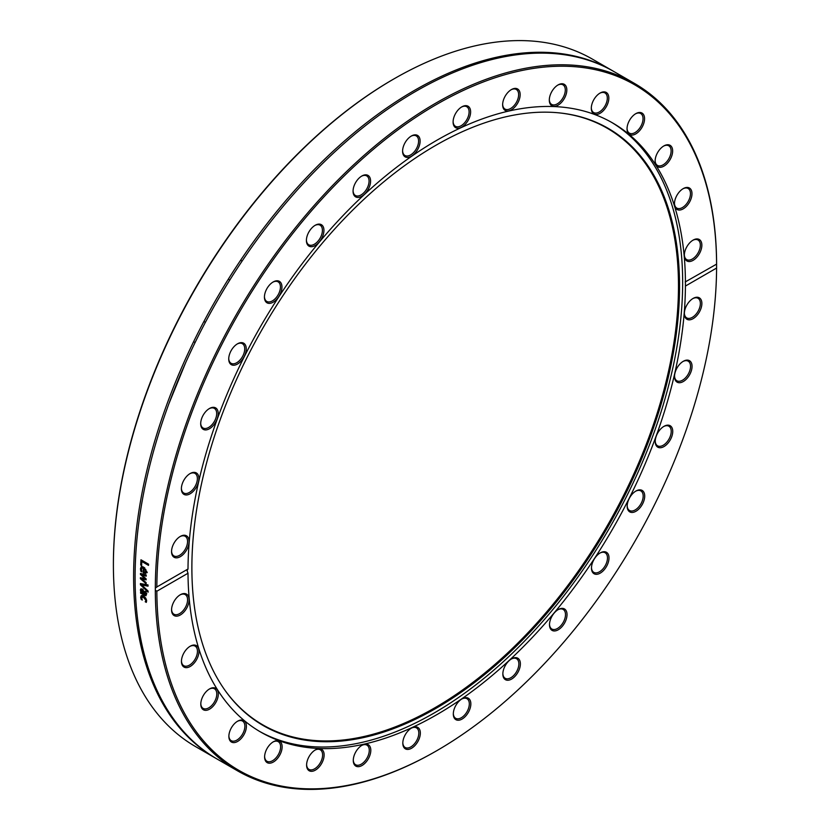 <?xml version="1.0" encoding="UTF-8"?>
<svg xmlns="http://www.w3.org/2000/svg" width="830" height="830" viewBox="0 0 830 830"><rect width="100%" height="100%" fill="white"/><g stroke="black" fill="none" stroke-linecap="round" stroke-linejoin="round"><path stroke-width="1.25" d="M215.81 758.288L195.6 746.627A396.896 229.153 -60 0 1 113.399 564.929A396.896 229.153 -60 0 1 394.043 78.84A396.896 229.153 -60 0 1 592.496 59.179L612.706 70.851A396.896 229.153 120 0 0 306.861 177.184A396.896 229.153 120 0 0 133.609 576.601A396.896 229.153 120 0 0 215.81 758.288A396.896 229.153 120 0 0 216.557 758.713M394.043 78.84L393.275 79.275A395.817 228.53 120 0 0 113.399 564.047L113.399 564.929M613.443 71.287A396.896 229.153 120 0 0 612.706 70.851M155.314 590.078L155.314 588.179L156.839 587.018A395.817 228.53 -60 0 1 436.715 104.352A395.817 228.53 -60 0 1 716.591 263.836L716.591 268.059A395.817 228.53 -60 0 1 436.725 750.725A395.817 228.53 -60 0 1 156.839 591.24L155.314 590.078A396.896 229.153 120 0 0 237.515 770.821A396.896 229.153 120 0 0 435.958 751.16L436.725 750.725M716.591 268.059L685.424 286.06L685.424 281.837L716.601 264.127A396.896 229.153 120 0 0 634.4 83.374L614.19 71.712A396.896 229.153 120 0 0 308.345 178.035A396.896 229.153 120 0 0 135.093 577.462A396.896 229.153 120 0 0 217.294 759.149L237.515 770.821M634.4 83.374A396.896 229.153 120 0 0 328.939 189.313A396.896 229.153 120 0 0 155.314 588.179M148.072 591.022A396.896 229.153 120 0 0 148.093 592.205L140.426 584.797A396.896 229.153 -60 0 1 140.415 583.542L148.02 584.922A396.896 229.153 120 0 0 148.031 586.177L141.712 584.953L148.072 591.022M146.028 595.691L140.623 593.263A396.896 229.153 -60 0 1 140.592 592.174L141.193 592.527L140.363 589.974L140.841 588.864L142.138 589.041L143.839 591.199L144.534 594.456L145.385 594.508L145.105 591.344A396.896 229.153 -60 0 1 145.105 591.282L146.09 591.842L145.904 595.795M144.534 594.456L146.391 593.927M140.716 565.023A396.896 229.153 -60 0 1 140.965 559.783L148.58 564.182A396.896 229.153 120 0 0 148.518 565.386L141.806 561.505A396.896 229.153 120 0 0 141.619 565.541L140.716 565.023L141.66 564.473M140.467 573.426L146.225 575.014A396.896 229.153 120 0 0 146.194 576.186L141.754 574.817L146.153 578.946A396.896 229.153 120 0 0 146.142 579.869L141.702 578.925L146.122 582.587A396.896 229.153 120 0 0 146.122 583.708L140.405 578.728A396.896 229.153 -60 0 1 140.415 577.69L144.835 578.614L140.457 574.453A396.896 229.153 -60 0 1 140.467 573.426M140.457 568.726L141.287 566.672L143.528 567.035L146.474 571.912L145.779 573.489L143.279 572.804A396.896 229.153 -60 0 1 143.424 568.156L141.494 568.26L141.92 571.828A396.896 229.153 120 0 0 141.92 571.891L140.872 571.289L140.457 568.726L141.66 568.031M145.603 601.2L145.8 600.225L143.019 596.843L141.515 597.351L142.283 599.997A396.896 229.153 120 0 0 142.293 600.059L141.204 599.436L140.664 597.278L141.308 595.535L143.507 595.992L145.769 598.108L146.64 600.733L146.298 602.373L145.219 601.75A396.896 229.153 -60 0 1 145.209 601.688L146.63 600.598M156.351 587.256L188.005 569.017L187.082 570.604L188.005 573.24L156.839 591.24M142.387 597.538L142.833 594.654M141.204 599.436L141.826 599.073M140.861 598.42L141.525 598.036M145.209 601.688L146.64 600.858M145.219 601.75L146.64 600.92M141.982 567.803L142.221 566.527M147.304 572.607L145.333 572.223M143.279 572.804L144.254 572.233M144.918 568.135A394.738 227.908 -60 0 1 144.918 568.125L144.15 568.571A396.896 229.153 120 0 0 144.047 572.129L145.198 572.41L146.827 571.476M143.424 568.156L144.358 567.606M140.872 571.289L141.567 570.895M143.414 566.973L141.847 567.876M145.198 572.41L145.873 569.442M145.395 572.295L146.474 571.673M145.281 569.785L144.15 568.571M145.779 578.593L145.126 578.448M140.457 574.453L141.66 573.758M141.754 574.817L142.957 574.111M144.835 578.614L145.437 578.271M140.405 578.728L141.722 577.971M141.702 578.925L142.926 578.22M142.376 561.173A394.738 227.908 -60 0 1 142.397 560.613M141.806 561.505L142.874 560.883M146.371 594.809L145.634 594.394M142.21 590.566L141.888 588.916M143.58 593.907L142.231 590.213L141.266 590.877L141.992 592.983L143.58 593.907L144.275 593.502M143.019 589.757L141.266 590.877M140.685 591.448L141.287 591.105M140.623 593.263L141.785 592.599M141.712 584.953L143.237 584.071L148.02 585.005M142.532 584.476L141.951 583.926A394.738 227.908 -60 0 1 141.951 583.822M140.426 584.797L141.951 583.926M685.186 281.93L685.424 281.837A351.744 203.08 120 0 0 612.592 122.923A351.744 203.08 120 0 0 342.385 216.267A351.744 203.08 120 0 0 188.005 569.017M182.05 484.461A12.388 7.159 120 0 0 181.386 488.725A12.388 7.159 120 0 0 190.143 493.777A12.388 7.159 120 0 0 198.91 478.599A12.388 7.159 120 0 0 190.143 473.546A12.388 7.159 120 0 0 182.05 484.461M231.3 350.353A12.388 7.159 120 0 0 228.727 358.996A12.388 7.159 120 0 0 237.494 364.048A12.388 7.159 120 0 0 246.261 348.87A12.388 7.159 120 0 0 237.494 343.817A12.388 7.159 120 0 0 231.3 350.353M311.821 228.001A12.388 7.159 120 0 0 306.405 240.472A12.388 7.159 120 0 0 315.172 245.524A12.388 7.159 120 0 0 323.939 230.346A12.388 7.159 120 0 0 315.172 225.293A12.388 7.159 120 0 0 311.821 228.001M411.358 136.016L411.358 136.016A12.388 7.159 120 0 0 402.592 151.195A12.388 7.159 120 0 0 411.358 156.258A12.388 7.159 120 0 0 420.115 141.079A12.388 7.159 120 0 0 411.358 136.016L411.348 136.016M514.756 88.416A12.388 7.159 120 0 0 511.394 89.588A12.388 7.159 120 0 0 502.638 104.767A12.388 7.159 120 0 0 510.253 110.4A12.388 7.159 120 0 0 519.86 97.432A12.388 7.159 120 0 0 514.756 88.416M606.263 92.452A12.388 7.159 120 0 0 600.069 93.064A12.388 7.159 120 0 0 591.313 108.242A12.388 7.159 120 0 0 603.42 110.597A12.388 7.159 120 0 0 606.263 92.452M671.978 147.491A12.388 7.159 120 0 0 663.876 145.924A12.388 7.159 120 0 0 655.119 161.093A12.388 7.159 120 0 0 665.587 164.973A12.388 7.159 120 0 0 671.978 147.491M701.858 245.172A12.388 7.159 120 0 0 693.102 240.109A12.388 7.159 120 0 0 684.335 255.287A12.388 7.159 120 0 0 693.102 260.35A12.388 7.159 120 0 0 701.858 245.172M691.815 191.803A12.388 7.159 120 0 0 683.225 188.618A12.388 7.159 120 0 0 674.458 203.796A12.388 7.159 120 0 0 684.086 208.309A12.388 7.159 120 0 0 691.815 191.803M643.084 113.949A12.388 7.159 120 0 0 635.801 113.658A12.388 7.159 120 0 0 627.034 128.837A12.388 7.159 120 0 0 638.343 131.991A12.388 7.159 120 0 0 643.084 113.949M562.937 83.83A12.388 7.159 120 0 0 558.071 84.93A12.388 7.159 120 0 0 549.304 100.108A12.388 7.159 120 0 0 562.201 101.592A12.388 7.159 120 0 0 562.937 83.83M463.565 106.043A12.388 7.159 120 0 0 461.854 106.831A12.388 7.159 120 0 0 453.097 122.01A12.388 7.159 120 0 0 461.283 127.384A12.388 7.159 120 0 0 470.548 113.254A12.388 7.159 120 0 0 463.565 106.043M360.116 177.195A12.388 7.159 120 0 0 353.061 191.191A12.388 7.159 120 0 0 361.828 196.254A12.388 7.159 120 0 0 370.585 181.075A12.388 7.159 120 0 0 361.818 176.012A12.388 7.159 120 0 0 360.116 177.195M268.318 286.464A12.388 7.159 120 0 0 264.428 297.13A12.388 7.159 120 0 0 273.195 302.193A12.388 7.159 120 0 0 281.951 287.014A12.388 7.159 120 0 0 273.195 281.951A12.388 7.159 120 0 0 268.318 286.464M202.167 417.21A12.388 7.159 120 0 0 200.694 423.684A12.388 7.159 120 0 0 209.451 428.747A12.388 7.159 120 0 0 218.217 413.568A12.388 7.159 120 0 0 209.451 408.505A12.388 7.159 120 0 0 202.167 417.21M171.717 549.533A12.388 7.159 120 0 0 171.551 551.597A12.388 7.159 120 0 0 180.318 556.66A12.388 7.159 120 0 0 189.074 541.482A12.388 7.159 120 0 0 180.318 536.419A12.388 7.159 120 0 0 171.717 549.533M188.005 573.24A351.744 203.08 120 0 0 260.848 732.153A351.744 203.08 120 0 0 531.055 638.81A351.744 203.08 120 0 0 685.424 286.06M701.713 305.544A12.388 7.159 120 0 0 693.123 298.416A12.388 7.159 120 0 0 684.356 313.595A12.388 7.159 120 0 0 692.262 319.104A12.388 7.159 120 0 0 701.713 305.544M671.273 437.867A12.388 7.159 120 0 0 671.709 427.222A12.388 7.159 120 0 0 663.979 426.33A12.388 7.159 120 0 0 655.223 441.508A12.388 7.159 120 0 0 661.437 447.598A12.388 7.159 120 0 0 671.273 437.867M605.112 568.612A12.388 7.159 120 0 0 608.629 555.229A12.388 7.159 120 0 0 600.246 552.894A12.388 7.159 120 0 0 591.479 568.062A12.388 7.159 120 0 0 596.116 574.318A12.388 7.159 120 0 0 605.112 568.612M513.324 677.882A12.388 7.159 120 0 0 520.337 662.911A12.388 7.159 120 0 0 511.612 658.823A12.388 7.159 120 0 0 502.845 674.002A12.388 7.159 120 0 0 513.324 677.882M409.864 749.034A12.388 7.159 120 0 0 420.302 734.083A12.388 7.159 120 0 0 411.576 728.003A12.388 7.159 120 0 0 402.809 743.182A12.388 7.159 120 0 0 409.864 749.034M310.503 771.246A12.388 7.159 120 0 0 323.752 758.122A12.388 7.159 120 0 0 315.369 749.905A12.388 7.159 120 0 0 306.602 765.084A12.388 7.159 120 0 0 310.503 771.246M230.346 741.128A12.388 7.159 120 0 0 245.369 731.614A12.388 7.159 120 0 0 237.639 721.187A12.388 7.159 120 0 0 228.873 736.366A12.388 7.159 120 0 0 230.346 741.128M181.614 663.274A12.388 7.159 120 0 0 191.357 665.712A12.388 7.159 120 0 0 198.951 650.627A12.388 7.159 120 0 0 190.215 646.217A12.388 7.159 120 0 0 181.448 661.396A12.388 7.159 120 0 0 181.614 663.274M171.571 609.905A12.388 7.159 120 0 0 180.338 614.968A12.388 7.159 120 0 0 189.095 599.789A12.388 7.159 120 0 0 180.338 594.726A12.388 7.159 120 0 0 171.571 609.905M201.462 707.585A12.388 7.159 120 0 0 211.826 707.502A12.388 7.159 120 0 0 218.249 692.697A12.388 7.159 120 0 0 209.554 688.921A12.388 7.159 120 0 0 200.798 704.099A12.388 7.159 120 0 0 201.462 707.585M267.167 762.625A12.388 7.159 120 0 0 281.463 751.098A12.388 7.159 120 0 0 273.361 741.781A12.388 7.159 120 0 0 264.604 756.96A12.388 7.159 120 0 0 267.167 762.625M358.685 766.661A12.388 7.159 120 0 0 370.637 752.385A12.388 7.159 120 0 0 362.036 745.257A12.388 7.159 120 0 0 353.279 760.436A12.388 7.159 120 0 0 358.685 766.661M462.082 719.06A12.388 7.159 120 0 0 470.849 703.882A12.388 7.159 120 0 0 462.082 698.818A12.388 7.159 120 0 0 453.315 713.997A12.388 7.159 120 0 0 462.082 719.06M561.62 627.075A12.388 7.159 120 0 0 566.859 612.727A12.388 7.159 120 0 0 558.268 609.552A12.388 7.159 120 0 0 549.502 624.731A12.388 7.159 120 0 0 561.62 627.075M642.14 504.723A12.388 7.159 120 0 0 644.038 492.595A12.388 7.159 120 0 0 635.946 491.028A12.388 7.159 120 0 0 627.179 506.207A12.388 7.159 120 0 0 632.585 512.432A12.388 7.159 120 0 0 642.14 504.723M691.39 370.616A12.388 7.159 120 0 0 683.287 361.299A12.388 7.159 120 0 0 674.531 376.478A12.388 7.159 120 0 0 681.586 382.329A12.388 7.159 120 0 0 691.39 370.616M259.468 731.344A351.744 203.08 120 0 0 609.811 527.475A351.744 203.08 120 0 0 611.191 122.124M179.923 536.657A11.319 6.536 -60 0 1 185.204 536.304A11.319 6.536 -60 0 1 187.404 543.37A11.319 6.536 -60 0 1 181.874 553.6A11.319 6.536 -60 0 1 173.895 555.903A11.319 6.536 -60 0 1 171.561 551.151M189.759 473.774A11.319 6.536 -60 0 1 195.04 473.422A11.319 6.536 -60 0 1 196.772 482.489A11.319 6.536 -60 0 1 183.721 493.02A11.319 6.536 -60 0 1 181.386 488.268M209.067 408.744A11.319 6.536 -60 0 1 214.348 408.391A11.319 6.536 -60 0 1 215.344 419.482A11.319 6.536 -60 0 1 203.028 427.99A11.319 6.536 -60 0 1 200.694 423.227M237.1 344.045A11.319 6.536 -60 0 1 242.391 343.693A11.319 6.536 -60 0 1 242.391 356.765A11.319 6.536 -60 0 1 231.072 363.291A11.319 6.536 -60 0 1 228.738 358.539M272.8 282.19A11.319 6.536 -60 0 1 278.081 281.827A11.319 6.536 -60 0 1 276.878 296.746A11.319 6.536 -60 0 1 266.772 301.425A11.319 6.536 -60 0 1 264.438 296.673M314.777 225.521A11.319 6.536 -60 0 1 320.069 225.169A11.319 6.536 -60 0 1 317.475 241.738A11.319 6.536 -60 0 1 308.75 244.767A11.319 6.536 -60 0 1 306.415 240.015M361.434 176.251A11.319 6.536 -60 0 1 366.715 175.898A11.319 6.536 -60 0 1 368.717 183.959A11.319 6.536 -60 0 1 362.627 193.857A11.319 6.536 -60 0 1 355.406 195.496A11.319 6.536 -60 0 1 353.072 190.734M410.964 136.255A11.319 6.536 -60 0 1 416.245 135.902A11.319 6.536 -60 0 1 417.988 144.96A11.319 6.536 -60 0 1 410.591 154.94A11.319 6.536 -60 0 1 404.936 155.501A11.319 6.536 -60 0 1 402.602 150.738M461.47 107.07A11.319 6.536 -60 0 1 462.652 106.551A11.319 6.536 -60 0 1 466.751 106.717A11.319 6.536 -60 0 1 468.151 116.791A11.319 6.536 -60 0 1 459.54 126.471A11.319 6.536 -60 0 1 455.442 126.316A11.319 6.536 -60 0 1 453.107 121.554M511.01 89.816A11.319 6.536 -60 0 1 513.697 88.955A11.319 6.536 -60 0 1 516.291 89.464A11.319 6.536 -60 0 1 517.287 100.555A11.319 6.536 -60 0 1 507.576 109.57A11.319 6.536 -60 0 1 504.982 109.062A11.319 6.536 -60 0 1 502.648 104.31M557.677 85.168A11.319 6.536 -60 0 1 561.754 84.37A11.319 6.536 -60 0 1 562.958 84.816A11.319 6.536 -60 0 1 563.487 96.903A11.319 6.536 -60 0 1 552.863 104.86A11.319 6.536 -60 0 1 551.649 104.414A11.319 6.536 -60 0 1 549.315 99.662M599.685 93.292A11.319 6.536 -60 0 1 604.966 92.939A11.319 6.536 -60 0 1 604.966 106.012A11.319 6.536 -60 0 1 593.647 112.538A11.319 6.536 -60 0 1 591.313 107.786M635.407 113.886A11.319 6.536 -60 0 1 640.698 113.534A11.319 6.536 -60 0 1 641.694 114.364A11.319 6.536 -60 0 1 640.117 127.54A11.319 6.536 -60 0 1 629.379 133.132A11.319 6.536 -60 0 1 628.383 132.302A11.319 6.536 -60 0 1 627.044 128.38M663.492 146.153A11.319 6.536 -60 0 1 668.773 145.8A11.319 6.536 -60 0 1 670.505 147.792A11.319 6.536 -60 0 1 667.559 160.709A11.319 6.536 -60 0 1 657.453 165.398A11.319 6.536 -60 0 1 655.721 163.406A11.319 6.536 -60 0 1 655.119 160.647M682.831 188.856A11.319 6.536 -60 0 1 688.122 188.493A11.319 6.536 -60 0 1 690.311 191.969A11.319 6.536 -60 0 1 686.234 204.263A11.319 6.536 -60 0 1 676.803 208.091A11.319 6.536 -60 0 1 674.614 204.626A11.319 6.536 -60 0 1 674.468 203.34M692.708 240.347A11.319 6.536 -60 0 1 697.999 239.995A11.319 6.536 -60 0 1 700.344 245.172A11.319 6.536 -60 0 1 695.395 256.553A11.319 6.536 -60 0 1 686.68 259.593A11.319 6.536 -60 0 1 684.345 254.831M692.728 298.655A11.319 6.536 -60 0 1 698.02 298.292A11.319 6.536 -60 0 1 700.209 305.367A11.319 6.536 -60 0 1 694.679 315.597A11.319 6.536 -60 0 1 686.701 317.89A11.319 6.536 -60 0 1 684.366 313.138M682.903 361.527A11.319 6.536 -60 0 1 688.184 361.175A11.319 6.536 -60 0 1 689.917 370.242A11.319 6.536 -60 0 1 676.875 380.773A11.319 6.536 -60 0 1 674.541 376.021M663.595 426.568A11.319 6.536 -60 0 1 668.876 426.215A11.319 6.536 -60 0 1 669.872 437.306A11.319 6.536 -60 0 1 657.567 445.814A11.319 6.536 -60 0 1 655.233 441.052M635.552 491.256A11.319 6.536 -60 0 1 640.843 490.904A11.319 6.536 -60 0 1 640.843 503.966A11.319 6.536 -60 0 1 629.524 510.502A11.319 6.536 -60 0 1 627.19 505.75M599.851 553.122A11.319 6.536 -60 0 1 605.143 552.77A11.319 6.536 -60 0 1 603.929 567.678A11.319 6.536 -60 0 1 593.824 572.368A11.319 6.536 -60 0 1 591.489 567.616M557.874 609.78A11.319 6.536 -60 0 1 563.155 609.428A11.319 6.536 -60 0 1 560.561 625.996A11.319 6.536 -60 0 1 551.846 629.026A11.319 6.536 -60 0 1 549.512 624.274M511.218 659.062A11.319 6.536 -60 0 1 516.509 658.698A11.319 6.536 -60 0 1 518.511 666.76A11.319 6.536 -60 0 1 512.411 676.658A11.319 6.536 -60 0 1 505.19 678.297A11.319 6.536 -60 0 1 502.856 673.545M461.688 699.057A11.319 6.536 -60 0 1 466.979 698.704A11.319 6.536 -60 0 1 468.711 707.772A11.319 6.536 -60 0 1 461.324 717.743A11.319 6.536 -60 0 1 455.66 718.303A11.319 6.536 -60 0 1 453.325 713.541M411.192 728.242A11.319 6.536 -60 0 1 412.375 727.723A11.319 6.536 -60 0 1 416.473 727.889A11.319 6.536 -60 0 1 417.874 737.963A11.319 6.536 -60 0 1 409.252 747.643A11.319 6.536 -60 0 1 405.154 747.488A11.319 6.536 -60 0 1 402.82 742.726M361.652 745.485A11.319 6.536 -60 0 1 364.339 744.635A11.319 6.536 -60 0 1 366.933 745.133A11.319 6.536 -60 0 1 367.929 756.223A11.319 6.536 -60 0 1 358.218 765.239A11.319 6.536 -60 0 1 355.614 764.731A11.319 6.536 -60 0 1 353.279 759.979M314.975 750.144A11.319 6.536 -60 0 1 319.052 749.334A11.319 6.536 -60 0 1 320.266 749.78A11.319 6.536 -60 0 1 320.795 761.878A11.319 6.536 -60 0 1 310.161 769.835A11.319 6.536 -60 0 1 308.947 769.379A11.319 6.536 -60 0 1 306.612 764.627M272.977 742.01A11.319 6.536 -60 0 1 278.257 741.657L278.257 741.657A11.319 6.536 -60 0 1 278.257 754.719A11.319 6.536 -60 0 1 266.949 761.255L266.949 761.255A11.319 6.536 -60 0 1 264.614 756.504M237.245 721.415A11.319 6.536 -60 0 1 242.526 721.063A11.319 6.536 -60 0 1 243.522 721.893A11.319 6.536 -60 0 1 241.945 735.079A11.319 6.536 -60 0 1 231.217 740.661A11.319 6.536 -60 0 1 230.221 739.841A11.319 6.536 -60 0 1 228.883 735.909M209.17 689.159A11.319 6.536 -60 0 1 214.451 688.796A11.319 6.536 -60 0 1 216.184 690.799A11.319 6.536 -60 0 1 213.237 703.716A11.319 6.536 -60 0 1 203.143 708.395A11.319 6.536 -60 0 1 201.4 706.403A11.319 6.536 -60 0 1 200.808 703.643M189.821 646.456A11.319 6.536 -60 0 1 195.102 646.103A11.319 6.536 -60 0 1 197.291 649.568A11.319 6.536 -60 0 1 193.224 661.873A11.319 6.536 -60 0 1 183.793 665.702A11.319 6.536 -60 0 1 181.604 662.236A11.319 6.536 -60 0 1 181.459 660.939M179.944 594.965A11.319 6.536 -60 0 1 185.235 594.612A11.319 6.536 -60 0 1 187.57 599.789A11.319 6.536 -60 0 1 182.631 611.171A11.319 6.536 -60 0 1 173.916 614.21A11.319 6.536 -60 0 1 171.582 609.448M191.875 567.741A344.844 199.096 120 0 0 224.723 689.917A344.844 199.096 120 0 0 608.131 526.5A344.844 199.096 120 0 0 557.947 112.756A344.844 199.096 120 0 0 313.948 253.306A344.844 199.096 120 0 0 191.875 567.741M224.453 689.543A344.44 198.868 120 0 0 607.155 525.94A344.44 198.868 120 0 0 557.49 112.714M145.8 600.225L146.505 599.82M143.559 597.112L144.42 596.614M140.664 597.278L142.189 596.397M143.808 573.105L144.96 572.441M140.581 570.086L141.308 569.66M145.686 571.393L146.402 570.978M143.289 591.821L143.922 591.458M145.541 593.481L146.308 593.045M140.363 589.974L141.888 589.092M144.534 595.525L146.059 594.643M143.393 595.878L141.868 596.76M141.515 590.089L143.04 589.207M146.806 593.72L145.281 594.602M193.629 341.67L195.112 342.531M203.91 321.48L205.394 322.341M228.302 279.222L229.786 280.073M240.638 260.205L242.121 261.066M255.069 242.495L257.985 238.49M168.926 403.671L185.64 362.752"/></g></svg>
